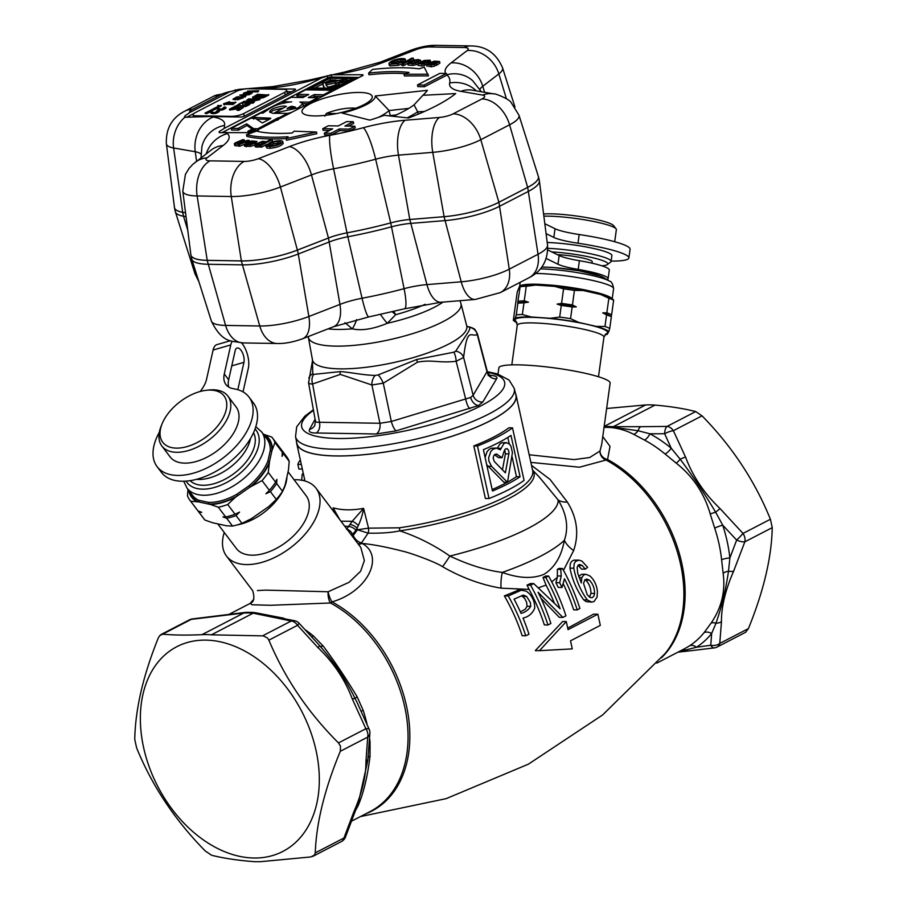 <?xml version="1.0" encoding="UTF-8"?>
<svg xmlns="http://www.w3.org/2000/svg" width="907" height="907" viewBox="0 0 907 907"><rect width="100%" height="100%" fill="white"/><g stroke="black" fill="none" stroke-linecap="round" stroke-linejoin="round"><path stroke-width="1.36" d="M592.044 263.2L592.237 261.817A21.87 2.925 -172.2 0 0 580.401 257.531A21.87 2.925 -172.2 0 0 557.488 254.708M601.806 265.808A37.538 5.023 -172.2 0 0 607.327 264.583A37.538 5.023 -172.2 0 0 557.249 252.305A37.538 5.023 -172.2 0 0 551.796 251.919M547.771 248.337A40.498 5.419 7.8 0 1 556.603 248.881A40.498 5.419 7.8 0 1 611.08 261.465A40.498 5.419 7.8 0 1 610.615 262.134L607.327 264.583M611.08 261.465L611.885 255.661A40.498 5.419 -172.2 0 0 557.397 243.076A40.498 5.419 -172.2 0 0 547.204 242.486M282.292 452.242L274.957 442.525A51.722 29.5 -37.1 0 0 272.485 437.956L279.832 447.673A51.722 29.5 142.9 0 1 282.292 452.242L282.032 456.391L283.313 453.579A51.722 29.5 -37.1 0 0 280.853 449.022A51.722 29.5 -37.1 0 0 280.32 448.364M265.91 493.771L270.411 491.662A51.722 29.5 -37.1 0 0 276.624 483.499L276.896 479.361L275.615 482.161A51.722 29.5 142.9 0 1 269.39 490.324L265.91 493.771M222.952 516.911L226.671 518.282A51.722 29.5 -37.1 0 0 236.069 515.573L239.55 512.115L235.06 514.224A51.722 29.5 142.9 0 1 225.662 516.933L222.952 516.911M197.828 510.698A51.722 29.5 -37.1 0 0 198.316 511.389A51.722 29.5 -37.1 0 0 199.03 512.262L201.728 512.296L198.009 510.924A51.722 29.5 142.9 0 1 197.295 510.04L189.948 500.324A51.722 29.5 -37.1 0 0 190.663 501.208L198.009 510.924M187.035 488.125L192.443 495.29A46.699 26.643 -37.1 0 0 198.814 500.29A1.179 0.93 -65.4 0 1 198.61 501.9L208.508 504.054A1.179 0.794 92 0 0 208.463 502.387A46.699 26.643 -37.1 0 0 237.033 494.145L249.017 485.801A46.699 26.643 -37.1 0 0 267.928 460.983L270.263 450.541A46.699 26.643 -37.1 0 0 266.964 438.977L261.556 431.823A46.699 26.643 142.9 0 1 255.989 465.495A46.699 26.643 142.9 0 1 216.841 493.317A46.699 26.643 142.9 0 1 187.035 488.125L183.702 481.22M198.814 500.29L208.463 502.387M269.39 490.324L262.044 480.597A51.722 29.5 -37.1 0 0 268.268 472.445L269.481 461.606A47.878 27.312 142.9 0 1 250.094 487.048L237.804 495.607A47.878 27.312 142.9 0 1 208.508 504.054L210.583 504.507A48.468 27.652 -37.1 0 0 235.23 497.399L237.804 495.607L237.033 494.145M262.044 480.597L250.094 487.048L249.017 485.801M263.914 434.941A47.878 27.312 142.9 0 1 271.873 450.892L269.481 461.606A1.179 0.714 21.4 0 1 267.928 460.983M274.957 442.525L271.873 450.892A1.179 0.884 2 0 1 270.263 450.541M187.964 489.361L187.488 495.755A51.722 29.5 -37.1 0 0 189.948 500.324M225.662 516.933L218.315 507.217A51.722 29.5 -37.1 0 0 227.714 504.507L235.06 514.224M268.268 472.445L275.615 482.161M272.485 437.956A51.722 29.5 -37.1 0 0 271.771 437.072L263.37 434.215M217.748 523.872L236.376 548.508A43.74 24.954 -37.1 0 0 264.288 553.372A43.74 24.954 -37.1 0 0 300.954 527.307A43.74 24.954 -37.1 0 0 306.169 495.766L288.063 471.799M280.853 449.022L286.725 456.799A51.722 29.5 142.9 0 1 289.197 461.368L288.471 469.962L285.081 485.154L282.508 491.288A51.722 29.5 142.9 0 1 276.284 499.44L268.767 506.56L251.33 518.702L241.954 523.35A51.722 29.5 142.9 0 1 232.555 526.06L226.682 525.811L212.646 522.761L204.903 520.051A51.722 29.5 142.9 0 1 204.2 519.167L198.316 511.389M276.624 483.499L282.508 491.288M289.197 461.368L283.313 453.579M227.714 504.507L235.23 497.399M236.069 515.573L241.954 523.35M276.284 499.44L270.411 491.662M210.583 504.507L218.315 507.217M190.663 501.208L198.61 501.9A47.878 27.312 142.9 0 1 189.393 491.254M199.03 512.262L204.903 520.051M232.555 526.06L226.671 518.282M272.372 448.659A48.468 27.652 -37.1 0 0 264.039 434.362M252.668 485.256A48.468 27.652 -37.1 0 0 268.982 463.851M188.565 490.154A48.468 27.652 -37.1 0 0 196.536 501.458M454.906 351.78L455.699 351.213A8.866 7.846 15.8 0 1 463.613 357.426C467.422 325.84 470.937 337.472 477.241 334.536L477.411 333.833M312.473 360.85L312.779 373.831L313.799 374.364L340.068 371.621C347.562 371.791 364.512 375.407 375.237 375.396L378.185 374.92L416.653 359.512L453.772 352.211L455.699 351.213C471.141 327.427 469.236 331.372 469.837 327.472A8.866 8.605 60.4 0 1 477.241 334.536L487.036 371.915A8.866 8.424 -144.7 0 0 496.605 378.82L482.807 401.994L478.454 405.565L396.087 430.87L376.326 433.988L316.328 432.99C310.704 433.058 308.437 431.868 309.514 429.419L315.069 419.261M488.091 375.521L490.891 375.895C490.46 376.541 489.236 375.01 487.24 371.303L473.137 395.271A8.866 8.265 -153.1 0 0 482.807 401.994M489.791 375.249C495.517 375.668 497.796 376.858 496.605 378.82M469.837 327.472L468.817 326.939A8.866 5.363 -77.3 0 1 469.781 327.019M468.817 326.939L466.867 326.339M314.808 425.349A8.866 8.265 27.2 0 1 309.514 429.419M312.779 373.831A8.866 7.823 -162.9 0 0 308.845 378.23M453.772 352.211A8.866 2.766 83.6 0 1 456.164 361.292L463.613 357.426L473.137 395.271L470.654 397.447L391.314 421.483L379.931 423.274L319.468 422.265C316.282 422.469 314.967 421.778 315.534 420.202M308.709 381.938C308.097 383.321 309.412 384.001 312.632 383.99L340.306 374.398L371.893 384.987L383.276 383.185L417.401 362.21C432.276 359.285 438.671 363.322 456.164 361.292L465.688 399.125A8.866 2.528 -104.6 0 0 469.871 408.694M313.799 374.364A8.866 6.145 77.6 0 0 312.632 383.99L319.468 422.265A8.866 5.952 -91.7 0 1 316.328 432.99M375.237 375.396A8.866 5.442 103.1 0 0 371.893 384.987L379.931 423.274A8.866 5.805 -86.5 0 1 376.326 433.988M378.185 374.92A8.866 2.086 63.2 0 1 383.276 383.185L391.314 421.483A8.866 2.392 -108.8 0 0 396.087 430.87M392.312 311.883L395.701 314.684A64.816 16.337 -12.4 0 0 425.156 304.276M393.853 311.509L395.701 314.684L387.255 323.311A23.65 6.02 57.6 0 1 380.6 314.548M344.955 322.711L352.313 328.844A23.65 14.535 110.1 0 0 356.587 319.57M328.039 328.867A70.78 17.845 -12.4 0 0 352.313 328.844C361.587 330.93 373.231 329.094 387.255 323.311A70.78 17.845 -12.4 0 0 443.024 302.088M514.269 388.457L515.902 395.033A112.162 28.276 167.6 0 1 490.29 420.712A112.162 28.276 167.6 0 1 371.269 453.897A112.162 28.276 167.6 0 1 296.816 443.194L295.535 436.55A111.98 28.23 167.6 0 0 411.007 440.258A111.98 28.23 167.6 0 0 514.269 388.457L509.11 380.078L497.319 373.877L487.342 371.677M602.713 312.892L606.579 314.808A51.722 6.927 7.8 0 1 611.352 316.792L611.148 316.396A49.953 6.689 -172.2 0 0 602.713 312.892L606.851 312.802L608.858 298.244A51.722 6.927 7.8 0 1 613.631 300.217L611.624 314.786A51.722 6.927 -172.2 0 0 606.851 312.802M611.148 316.396L611.624 314.786M557.091 304.117L561.286 305.421A51.722 6.927 7.8 0 1 572.158 306.985L576.296 306.895A49.953 6.689 -172.2 0 0 557.091 304.117L561.558 303.403L563.564 288.845A51.722 6.927 7.8 0 1 574.437 290.421L572.442 304.979A51.722 6.927 -172.2 0 0 561.558 303.403M576.296 306.895L572.442 304.979M517.67 302.859L517.863 303.255A51.722 6.927 7.8 0 1 523.963 302.847L528.441 302.144A49.953 6.689 -172.2 0 0 517.67 302.859L520.153 286.68A51.722 6.927 7.8 0 1 526.253 286.272L524.246 300.841A51.722 6.927 -172.2 0 0 518.146 301.249M528.441 302.144L524.246 300.841M604.935 334.796A48.468 6.485 -172.2 0 0 607.305 334.252L608.778 331.588A48.468 6.485 -172.2 0 0 596.25 326.395L578.768 322.416A48.468 6.485 -172.2 0 0 550.243 318.289L531.287 316.985A48.468 6.485 -172.2 0 0 515.289 318.051L513.816 320.715L513.351 320.171L517.251 291.941L519.473 286.521M551.955 286.181L552.34 285.217A46.699 6.247 7.8 0 1 585.412 290.002L597.43 292.734A46.699 6.247 7.8 0 1 611.919 298.709M520.176 285.988L520.777 285.558A46.699 6.247 7.8 0 1 539.314 284.322L552.34 285.217M539.314 284.322A1.179 0.692 -87.7 0 1 538.69 285.274M526.253 286.272L535.686 285.07L554.642 286.374A48.468 6.485 7.8 0 1 583.167 290.501L600.638 294.469L608.858 298.244M585.593 291.056L585.412 290.002M597.826 293.834A1.179 0.782 104.7 0 1 597.43 292.734M564.539 320.296A46.699 6.247 7.8 0 1 606.091 333.787L603.937 337.155A43.74 5.85 -172.2 0 0 563.632 325.692A43.74 5.85 -172.2 0 0 517.273 325.205L516.094 321.395A46.699 6.247 7.8 0 1 564.539 320.296M513.816 320.715A48.468 6.485 -172.2 0 0 514.405 321.225A48.468 6.485 -172.2 0 0 516.956 322.677M611.352 316.792L609.742 328.459A51.722 6.927 -172.2 0 0 604.969 326.475L596.25 326.395M608.778 331.588L609.742 328.459M574.437 290.421L583.167 290.501M572.158 306.985L570.548 318.652A51.722 6.927 -172.2 0 0 559.676 317.076L550.243 318.289M578.768 322.416L570.548 318.652M604.969 326.475L606.579 314.808M554.642 286.374L563.564 288.845M523.963 302.847L522.364 314.514A51.722 6.927 -172.2 0 0 516.264 314.91L515.289 318.051M531.287 316.985L522.364 314.514M559.676 317.076L561.286 305.421M535.686 285.07A48.468 6.485 7.8 0 0 519.688 286.136L520.153 286.68M516.264 314.91L517.863 303.255M600.638 294.469A48.468 6.485 7.8 0 1 612.588 299.163L613.574 299.9M515.55 393.604A112.321 28.31 167.6 0 1 516.094 395.18A112.321 28.31 167.6 0 1 412.481 446.947A112.321 28.31 167.6 0 1 296.702 443.421A112.321 28.31 167.6 0 1 296.532 441.754M606.647 408.49L645.637 404.941A120.155 84.623 62.6 0 1 655.035 405.1C670.488 406.427 684.048 408.592 695.703 411.563L702.029 415.848C732.04 446.425 754.839 480.891 770.406 519.258L772.242 527.636C771.653 557.261 763.717 590.911 748.434 628.585L745.52 632.315M252.248 861.503A120.155 84.623 -117.4 0 0 260.865 861.65L310.772 856.945L314.468 855.108L315.273 852.875C316.294 822.91 324.638 789.045 340.306 751.291L340.499 746.2L338.481 742.912C308.153 712.687 284.945 678.436 268.869 640.149L267.508 637.995L263.313 635.886L211.388 634.821A120.155 84.623 -117.4 0 0 201.989 634.662C186.978 635.353 173.861 635.195 162.636 634.186L159.655 635.682L158.158 638.29C143.091 675.681 135.29 709.421 134.758 739.488L136.617 747.878C152.047 785.779 174.938 820.166 205.299 851.027L211.637 855.278C223.281 858.181 236.818 860.255 252.248 861.503M257.905 857.954A115.268 81.188 62.6 0 1 144.224 750.236A115.268 81.188 62.6 0 1 205.889 640.115A115.268 81.188 62.6 0 1 315.455 747.901A115.268 81.188 62.6 0 1 257.905 857.954M585.072 579.664L585.695 580.117C589.199 583.643 590.956 588.065 590.967 593.405L589.516 597.157M587.623 567.34L581.965 561.104L578.847 560.118L575.582 561.399L574.199 563.553L573.78 568.213C576.047 580.083 580.548 590.65 587.294 599.924L591.704 602.123L594.119 601.454L597.078 597.055L597.43 591.704C596.783 585.185 594.289 579.947 589.947 575.979L585.967 574.301L583.689 574.993L581.795 577.68L581.319 582.929L577.748 573.315L577.147 567.34L578.405 564.948L579.8 564.528L582.226 565.492L585.321 569.143L587.623 567.34M578.088 565.208L581.546 569.086L585.321 569.143M578.847 560.118L573.825 560.175L571.727 561.308L570.356 563.44L569.959 568.156C572.328 580.004 576.92 590.57 583.711 599.867L586.273 601.647L591.704 602.123M587.294 594.856L583.541 583.439L584.902 579.811L586.806 579.063L589.369 580.174C592.838 583.7 594.573 588.133 594.573 593.473L594.017 595.922L592.248 597.702L590.128 597.486L587.294 594.856M578.417 565.424L582.226 565.492M585.967 574.301L581.716 574.267L578.666 576.33M560.73 569.403L557.408 569.347L558.973 568.428L562.442 568.485L560.73 569.403L561.252 576.013L559.698 582.77A155.38 109.43 62.6 0 1 561.966 587.509L564.483 578.757A155.21 109.316 62.6 0 1 577.237 609.889L579.902 608.461A155.086 109.225 -117.4 0 0 562.442 568.485M563.406 584.119A150.483 105.983 62.6 0 1 573.666 609.833L577.237 609.889M557.386 569.358L557.317 577.396L555.934 582.713A150.653 106.108 62.6 0 1 558.247 587.441L561.966 587.509M555.934 582.713L559.698 582.77M550.889 623.517A155.176 109.294 -117.4 0 0 538.066 592.248L562.884 617.418L565.934 615.842A155.471 109.486 -117.4 0 0 548.588 576.036L545.742 577.51A155.46 109.486 62.6 0 1 560.141 608.778L533.735 583.598L530.572 585.174A155.04 109.191 62.6 0 1 547.941 624.991L550.889 623.517M533.735 583.598L530.414 583.541L527.035 585.117L529.098 589.414A150.313 105.858 62.6 0 1 544.37 624.934L547.941 624.991M527.046 585.117L530.572 585.174M548.588 576.036L545.855 575.99L542.998 577.464L545.742 577.51M542.998 577.464L546.048 585.094A150.732 106.164 62.6 0 1 554.098 602.452M541.037 598.371L559.324 617.361L562.884 617.418M521.616 595.559L524.836 598.665L526.661 602.475L527.058 606.307L525.244 609.277L520.335 611.874M518.804 590.026L504.371 595.899A148.533 104.611 62.6 0 1 522.16 635.716L525.743 635.773L528.962 634.242A153.612 108.182 -117.4 0 0 523.022 618.075C528.498 616.873 532.398 613.586 534.711 608.189C534.869 602.679 533.033 597.804 529.223 593.552L526.355 591.183L521.31 590.208L508.26 595.956A153.272 107.944 62.6 0 1 525.743 635.773M504.371 595.899L508.26 595.956M521.015 613.381A153.612 108.182 -117.4 0 0 514.076 599.13L523.418 595.094L526.638 596.477L530.38 602.52L530.754 606.375C528.418 609.98 525.176 612.316 521.015 613.381M517.432 590.14L521.31 590.208M346.587 529.314L352.199 521.298L363.582 508.351C362.721 514.054 360.963 519.802 358.31 525.595L355.998 530.323L352.46 534.45L351.236 534.813M340.953 521.196L352.199 521.298A5.907 1.893 39.3 0 1 358.31 525.595M349.909 524.575A5.907 2.857 30.3 0 1 357.143 528.373L357.494 529.767L368.537 528.146A5.907 2.948 -88.2 0 1 368.14 533.146A5.907 2.902 90.9 0 0 368.446 528.157M344.683 526.151A67.98 38.774 142.9 0 1 348.764 526.536A5.907 2.857 30.3 0 1 355.998 530.323M347.143 529.393A5.907 3.832 52.4 0 1 352.46 534.45L353.208 535.425A8.866 5.635 -130.2 0 0 361.485 542.874L362.086 543.418C384.523 555.424 368.911 591.035 332.041 601.919A8.866 4.376 -61.6 0 1 330.465 602.996L270.513 605.286L252.067 604.776L250.162 603.404M335.896 514.518L333.13 507.841L339.853 519.745M333.946 511.933L333.13 507.841C342.052 510.312 352.199 510.482 363.582 508.351L368.537 528.146L399.341 527.817A112.321 28.31 -12.4 0 0 532.67 470.586L516.094 395.18M566.274 621.567L562.657 621.499L535.311 650.602L539.472 650.67L566.274 621.567L568.054 629.639L597.872 614.209L600.321 625.377L570.514 640.818L572.283 648.89L539.472 650.67M597.872 614.209L593.632 614.13L567.714 628.109M352.596 536.615A8.866 4.75 142.1 0 1 353.208 535.425L357.494 529.767L368.106 533.146L361.485 542.874A8.866 6.837 117.7 0 1 358.004 543.769M358.299 544.155A8.866 6.95 119.2 0 0 362.086 543.418C373.253 544.506 386.461 547.023 401.699 550.957C409.374 552.454 435.405 561.909 442.537 566.682A29.557 3.628 -59.3 0 0 449.861 556.059C468.624 564.88 486.107 570.333 502.285 572.419A29.557 14.546 -78.5 0 0 501.072 588.167C481.107 584.8 461.595 577.646 442.537 566.682M257.395 590.57L265.808 590.128L328.141 591.761A8.866 2.415 -109.2 0 0 332.041 601.919A120.336 84.748 62.6 0 1 408.071 714.331A120.336 84.748 62.6 0 1 365.952 813.726M351.757 821.073L370.079 811.584A119.996 84.51 -117.4 0 0 405.531 710.839A119.996 84.51 -117.4 0 0 330.465 602.996A8.866 3.458 -95.9 0 1 328.141 591.761L349.059 582.317L360.612 571.274L364.365 560.594L360.805 547.477M602.77 436.562L610.026 446.403L607.565 459.52A8.866 4.376 -61.6 0 1 606.08 460.019A8.866 8.424 36.6 0 1 600.026 450.983L601.704 444.339L610.128 383.151A56.155 7.517 -172.2 0 0 555.526 368.038A56.155 7.517 -172.2 0 0 498.873 367.823L498 374.092M529.189 454.77L574.142 459.6L589.675 457.525L600.026 450.983A8.866 7.573 22.2 0 0 607.565 459.52A119.996 84.51 62.6 0 1 679.921 555.651A119.996 84.51 62.6 0 1 661.396 657.87M360.408 816.595L446.176 798.636L528.396 764.17L602.611 714.954L664.831 653.8A120.336 84.748 -117.4 0 0 606.08 460.019L579.482 467.218L530.867 462.389M532.568 470.087A113.103 28.514 167.6 0 1 399.794 530.844A5.907 1.542 81.6 0 0 399.341 527.817M506.616 442.65L502.025 442.695L500.063 443.75L497.308 448.16M486.696 464.679L503.941 482.275L507.478 482.331L491.571 466.334L488.839 460.971L488.68 457.661L490.778 451.539L492.773 449.384L496.424 448.069L500.324 449.804L503.827 443.636L506.503 442.65L509.587 444.215L511.06 446.482L512.432 452.74L507.478 482.331M496.378 448.058L491.265 448.239L488.998 449.509L487.048 451.731L485.109 457.468M512.092 456.788L516.457 476.674A112.321 28.31 167.6 0 1 507.523 482.116M507.138 482.331A112.321 28.31 167.6 0 1 492.172 489.565M507.829 437.423L509.246 443.863M504.224 450.892L505.437 448.965L507.092 448.682L508.487 450.155L509.042 452.74L505.38 472.83L494.304 461.493L493.125 457.91L493.952 455.382L496.254 453.976L502.059 457.706L504.224 450.892M502.467 469.769L505.403 453.851L504.745 449.747M502.059 457.706L498.521 457.638L494.496 454.724M524.065 480.381L512.512 427.866A117.048 29.5 167.6 0 1 477.479 446.006L489.032 498.521A117.048 29.5 -12.4 0 0 524.065 480.381M520.062 476.742L510.981 435.394A117.048 29.5 167.6 0 1 483.397 449.679L492.49 491.016A117.048 29.5 -12.4 0 0 520.062 476.742L516.457 476.674M489.032 498.521L485.381 498.453L473.839 445.938A112.321 28.31 -12.4 0 0 508.872 427.798L512.512 427.866M473.839 445.938L477.479 446.006M301.68 480.325L302.212 474.157L303.017 473.658M302.348 469.078L298.891 469.021L297.859 464.339A117.048 29.5 167.6 0 1 300.33 459.906M297.859 464.339L301.317 464.407M531.536 465.404L550.096 479.474L567.34 502.059A29.557 15.555 -35.4 0 1 558.156 499.984L539.37 477.184M567.34 502.059C577.113 517.795 579.21 533.974 573.643 550.583A29.557 19.92 -165.1 0 1 564.369 540.277A138.918 35.022 167.6 0 1 502.285 572.419C518.623 578.371 532.522 579.017 544.007 574.335C554.767 567.533 561.546 556.184 564.369 540.277C568.802 527.511 566.728 514.076 558.156 499.984A130.993 33.026 -12.4 0 1 449.861 556.059C434.136 545.096 417.447 536.695 399.794 530.844C391.643 532.636 381.087 533.395 368.14 533.146M233.054 613.937L245.253 612.418A119.996 84.51 62.6 0 1 254.652 612.576L283.902 618.223M291.317 620.932L291.204 621.023A8.866 7.211 -75.4 0 1 294.934 620.796L253.903 612.883A120.075 84.566 -117.4 0 0 244.505 612.724L235.843 613.574M311.77 636.646A8.866 3.243 129.6 0 0 313.493 636.056L323.153 645.999C334.887 661.736 346.202 678.629 357.097 696.701L363.117 710.204A119.996 84.51 62.6 0 1 366.972 723.911M356.836 701.905L355.238 698.843C345.737 679.366 333.912 661.713 319.797 645.886A8.866 3.413 141.2 0 0 323.153 645.999M369.909 733.003A8.866 6.428 -178.9 0 1 367.709 737.108A8.866 6.247 -117.4 0 0 365.872 728.729L352.301 698.968C344.966 679.524 333.481 662.359 317.847 647.496L319.797 645.886L317.779 643.482M352.301 698.968A8.866 1.939 -27.4 0 1 355.238 698.843A8.866 1.508 150.9 0 1 357.097 696.701M361.394 711.292A8.866 1.406 161.8 0 1 363.117 710.204M369.568 742.153A8.866 3.05 173.9 0 1 370.033 741.892L370.045 756.087C367.562 776.528 363.56 793.126 358.038 805.892A8.866 6.564 25.4 0 0 356.768 806.958M358.038 805.892L355.533 810.461M370.045 756.087A8.866 2.789 5.2 0 0 368.208 757.243M358.39 802.559L367.788 760.724M684.774 648.63L689.422 645.909A119.996 84.51 -117.4 0 0 704.047 632.678L711.133 623.064C721.564 607.815 725.566 591.217 723.14 573.258L721.621 559.846A119.996 84.51 -117.4 0 0 714.705 528.157L710.192 513.872C704.274 493.317 692.959 476.413 676.248 463.16L665.08 454.01A119.996 84.51 -117.4 0 0 644.514 440.076L633.721 434.351C626.907 430.768 619.606 428.523 611.828 427.628A119.996 84.51 -117.4 0 0 604.039 427.412M633.721 434.351A8.866 5.748 116.9 0 0 638.086 430.734L649.922 433.795A124.429 87.639 62.6 0 1 671.237 448.239L680.205 459.259C692.721 475.914 704.535 493.567 715.646 512.217L722.709 525.13A124.429 87.639 62.6 0 1 729.874 557.986L728.514 571.183C725.702 590.242 721.519 607.588 715.963 623.211L711.655 633.505A124.429 87.639 62.6 0 1 696.485 647.235L678.606 651.827M604.096 426.982A120.075 84.566 62.6 0 1 612.542 427.174L638.086 430.734A8.866 4.728 -89.3 0 1 640.693 426.687L667.042 426.415A8.866 6.247 62.6 0 1 673.357 430.7L685.567 457.094C692.744 476.3 704.229 493.465 720.022 508.555L743.014 533.441A8.866 6.247 62.6 0 1 744.84 541.83A8.866 2.959 -157.4 0 1 736.654 540.096L722.709 525.13A8.866 1.406 161.8 0 0 714.705 528.157M644.514 440.076A8.866 4.388 118.2 0 0 649.922 433.795L664.638 433.739A8.866 3.889 -91.7 0 1 667.042 426.415L695.703 411.563M665.08 454.01A8.866 3.243 129.6 0 0 671.237 448.239L664.638 433.739A8.866 2.619 -22.5 0 1 673.357 430.7L702.029 415.848M676.248 463.16A8.866 1.644 129.7 0 0 680.205 459.259A8.866 1.939 -27.4 0 1 685.567 457.094M710.192 513.872L715.646 512.217L720.022 508.555M721.621 559.846A8.866 3.05 173.9 0 1 729.874 557.986L736.654 540.096A8.866 0.782 -45.1 0 0 743.014 533.441L770.406 519.258M723.14 573.258A8.866 4.558 173.8 0 1 728.514 571.183A8.866 3.866 -161.2 0 0 733.661 571.104C725.407 590.015 721.337 606.874 721.462 621.658A8.866 5.793 -172.7 0 1 715.963 623.211A8.866 4.796 -146.3 0 0 711.133 623.064M704.047 632.678A8.866 6.02 -141 0 1 711.655 633.505L710.771 645.24L696.485 647.235A8.866 6.281 -122.9 0 0 689.422 645.909M682.2 649.968A8.866 7.109 -112 0 1 685.998 650.33A8.866 4.954 -95.7 0 0 688.22 651.011L677.96 652.167M317.847 647.496L297.53 625.308A8.866 6.247 -117.4 0 0 291.204 621.023L253.166 613.189A120.155 84.623 -117.4 0 0 243.756 613.03L191.309 619.345A8.866 4.116 -97.9 0 1 192.261 618.937A8.866 8.866 0 0 0 189.416 619.844A8.866 6.247 -117.4 0 1 191.309 619.345L162.636 634.186M217.011 616.159A8.866 4.966 -96 0 1 218.304 615.706M272.973 617.089A8.866 6.655 -80.3 0 1 275.989 616.726M268.869 640.149L297.53 625.308A8.866 0.703 -44.6 0 0 299.004 623.154A8.866 8.866 0 0 0 294.934 620.796M312.688 856.446L341.349 841.605A8.866 8.866 0 0 0 345.476 837.093A8.866 3.05 -157.7 0 1 343.934 838.034L353.741 812.071C362.063 792.933 366.122 776.075 365.94 761.517L367.709 737.108L340.306 751.291M345.476 837.093L355.476 810.631A8.866 3.866 -161.2 0 1 353.741 812.071M368.106 757.81A8.866 5.793 -172.7 0 1 368.072 758.331A8.866 5.793 -172.7 0 1 365.94 761.517M338.481 742.912L365.872 728.729A8.866 2.687 -21.9 0 1 369.262 729.477M611.828 427.628A8.866 5.759 -85.3 0 0 612.542 427.174A8.866 5.759 -85.3 0 1 613.268 426.721L640.693 426.687M714.263 647.915A8.866 4.104 -97.7 0 1 710.771 645.24A8.866 6.372 -178.3 0 0 719.761 643.426A8.866 6.247 62.6 0 1 717.188 646.997A8.866 8.866 0 0 1 714.285 647.904L688.254 651.011M294.061 479.746A56.155 32.04 142.9 0 1 296.101 479.724A56.155 32.04 142.9 0 1 316.078 488.283A56.155 32.04 142.9 0 1 290.58 547.703A56.155 32.04 142.9 0 1 226.467 556.002A56.155 32.04 142.9 0 1 222.51 544.415A56.155 32.04 142.9 0 1 224.256 532.488M557.295 577.374L551.739 581.863M529.098 589.391L501.072 588.167M573.643 550.583L563.462 570.344M546.048 585.094L538.543 587.759M230.446 340.715L216.966 344.603A17.732 8.129 -106.1 0 0 213.1 350.023L206.603 379.081A29.557 16.859 142.9 0 1 200.175 391.484M241.568 342.869A17.732 8.129 -106.1 0 1 248.337 368.163L243.031 391.903M190.81 254.255A47.141 11.882 -12.4 0 0 190.867 255.094L191.728 259.005A47.141 11.882 -12.4 0 0 191.796 259.266A47.141 11.882 -12.4 0 0 208.054 264.266L242.192 264.844A47.141 11.882 -12.4 0 0 298.278 254.005L308.868 316.498A29.557 15.034 68.8 0 1 302.587 338.764C293.006 342.166 284.571 343.742 277.27 343.492L243.121 342.925L232.26 341.304A17.732 8.129 -106.1 0 0 230.775 344.921L224.278 373.979L228.666 379.784A29.557 16.859 -37.1 0 0 228.689 386.994M231.784 365.861L243.949 362.347A8.866 4.059 -106.1 0 0 242.384 352.574A8.866 4.059 -106.1 0 0 237.09 348.016A8.866 4.059 -106.1 0 0 235.162 350.726L228.666 379.784M243.949 362.347L237.827 389.704M159.326 432.276A57.64 32.879 -37.1 0 0 157.081 466.629L161.48 472.445A57.64 32.879 -37.1 0 0 227.283 463.93A57.64 32.879 -37.1 0 0 253.438 402.946L249.051 397.141A57.64 32.879 -37.1 0 0 233.768 388.786A29.557 16.859 142.9 0 1 225.934 384.511A29.557 16.859 142.9 0 1 224.278 373.979M157.081 466.629A57.64 32.879 -37.1 0 0 222.895 458.114A57.64 32.879 -37.1 0 0 249.051 397.141M206.286 390.293L208.746 390.01A41.382 23.605 142.9 0 1 227.884 396.087L236.081 406.937A41.382 23.605 142.9 0 1 231.149 436.777A41.382 23.605 142.9 0 1 196.468 461.425A41.382 23.605 142.9 0 1 170.051 456.833L161.854 445.983A41.382 23.605 142.9 0 1 161.242 425.905L162.172 423.626A38.423 21.915 -37.1 0 0 187.273 446.539A38.423 21.915 -37.1 0 0 225.39 412.572A38.423 21.915 -37.1 0 0 206.286 390.293A38.423 21.915 -37.1 0 0 162.172 423.626M191.796 259.266L211.354 321.033C217.147 333.141 223.972 339.864 231.807 341.168L232.26 341.304M190.096 480.653A39.897 22.766 -37.1 0 0 234.357 473.284A39.897 22.766 -37.1 0 0 253.529 432.718M196.479 479.338A39.897 22.766 -37.1 0 0 250.513 438.5M227.884 396.087A41.382 23.605 142.9 0 1 222.952 425.927A41.382 23.605 142.9 0 1 188.271 450.586A41.382 23.605 142.9 0 1 161.854 445.983M546.241 258.484L557.964 264.243L559.165 255.536A29.557 3.957 -172.2 0 0 579.392 260.706A39.897 5.34 7.8 0 1 609.3 270.082L608.098 278.789A39.897 5.34 7.8 0 1 607.157 279.741M547.76 249.935L559.165 255.536M546.082 233.621L553.826 237.43L555.027 228.723A29.557 3.957 -172.2 0 0 579.188 234.528A57.64 7.71 7.8 0 1 630.07 249.289L628.868 257.996A57.64 7.71 7.8 0 1 611.137 261.091M544.824 223.712L555.027 228.723M579.188 234.528L577.986 243.235A57.64 7.71 7.8 0 1 628.868 257.996M577.986 243.235A29.557 3.957 7.8 0 1 553.826 237.43M579.392 260.706L578.19 269.413A39.897 5.34 7.8 0 1 608.098 278.789M578.19 269.413A29.557 3.957 7.8 0 1 557.964 264.243M543.588 213.984A38.423 5.147 7.8 0 1 584.199 217.192A38.423 5.147 7.8 0 1 613.574 225.616L616.091 228.87A41.382 5.533 -172.2 0 0 587.044 220.231A41.382 5.533 -172.2 0 0 543.86 216.172M614.697 241.75L616.363 229.664A41.382 5.533 -172.2 0 0 616.091 228.87M424.431 111.47L417.708 111.822L418.218 114.146M393.173 116.3A85.712 21.609 -12.4 0 0 414.057 104.861L417.708 111.822A92.219 23.242 167.6 0 1 407.141 117.842M286.986 91.686L291.51 91.766M186.774 117.196L193.69 113.624M286.623 94.294A8.866 2.233 -12.4 0 0 287.304 93.126L286.691 90.337A8.866 2.233 -12.4 0 0 283.619 89.351L248.246 88.75L294.503 89.033L294.73 90.088M250.604 130.143L254.221 129.95L250.717 130.653M353.299 121.719L346.667 121.606L338.277 125.948L328.334 125.778L322.745 128.681L332.688 128.839L324.298 133.182L324.672 134.86L331.304 134.973L339.683 130.631L349.637 130.801L355.227 127.91L354.852 126.232L344.909 126.062L353.299 121.719L353.662 123.397L348.401 126.118M322.745 128.681L323.107 130.359L329.558 130.461M244.187 144.383L239.686 146.254L238.382 146.084L238.008 144.406L239.403 143.828L235.389 144.168L235.752 145.846L234.686 145.369L234.312 143.691L234.811 145.551L235.616 144.519M238.314 145.778L235.752 145.846M235.389 144.168L234.437 143.873L235.253 142.852L242.917 139.633L244.221 139.803L244.584 141.481L240.106 143.329M272.225 139.519L261.352 145.392L259.708 145.392L260.989 144.701L256.726 145.46L255.048 145.177L255.06 144.383L262.395 141.322L266.556 141.696L270.581 139.519L272.225 139.519L272.599 141.197L270.309 142.433M266.295 144.598L261.726 147.07L260.071 147.07L259.708 145.392M260.003 146.741L257.1 147.138L255.411 146.855L255.434 146.061M408.139 65.055L407.765 63.354C408.241 62.198 410.452 61.075 414.397 60.009L418.331 59.579L420.497 60.225L415.78 63.048L412.787 63.751L413.161 65.429L408.139 65.055L407.776 63.377L412.787 63.751M420.508 60.259L420.315 62.73M417.764 64.114L413.161 65.429M254.844 144.984L250.525 146.401L244.561 146.208L244.198 144.53L246.897 142.535L253.643 142.921L254.856 141.9L253.62 141.458L253.915 142.784M314.468 115.926A35.929 9.059 167.6 0 1 302.031 111.946A35.929 9.059 167.6 0 1 321.35 99.146A35.929 9.059 167.6 0 1 359.773 92.457A35.929 9.059 167.6 0 1 372.221 96.516A35.929 9.059 167.6 0 1 352.744 109.282A35.929 9.059 167.6 0 1 314.468 115.926M369.807 120.121L342.177 113.114A39.012 9.83 -12.4 0 0 375.249 95.995L427.344 90.326A93.988 23.695 167.6 0 1 425.961 92.185A93.988 23.695 167.6 0 1 422.9 95.292L455.699 93.58A132.411 33.378 167.6 0 1 408.535 118.001L384.228 115.325A93.988 23.695 167.6 0 1 369.807 120.121M286.124 138.567A106.402 26.825 167.6 0 1 246.863 136.379L246.5 134.701L256.522 131.118A94.577 23.843 -12.4 0 0 292.111 133.023L294.106 131.186L316.452 132.014L316.826 133.692L286.476 140.256L286.102 138.578L288.097 136.742A106.402 26.825 167.6 0 1 246.5 134.701M368.582 73.093L372.562 69.42A106.402 26.825 167.6 0 1 419.193 68.853L424.215 67.073L428.478 75.882L404.42 75.939L404.046 74.261L409.068 72.469A94.577 23.843 -12.4 0 0 368.582 73.093L368.956 74.771A94.577 23.843 -12.4 0 1 405.508 73.739M219.449 132.671L219.097 131.662L219.449 132.671L250.264 132.615A2.959 0.748 -12.4 0 0 254.345 131.685L362.415 75.723A2.959 0.748 -12.4 0 0 363.095 75.054A2.959 0.748 -12.4 0 0 362.063 74.725L331.248 74.782L331.735 77.004L359.07 77.458M283.154 143.51L282.791 141.56L283.154 143.51C280.853 146.118 276.499 147.705 270.093 148.283L266.941 148.09L265.626 145.755L270.354 142.422L274.526 141.254C279.923 140.347 282.678 140.54 282.791 141.832C280.478 144.44 276.125 146.027 269.73 146.605L270.093 148.283M427.231 64.261L422.084 65.962L418.059 65.429M428.285 63.048L428.115 60.95M428.467 62.572L425.882 62.379M407.753 63.286L403.785 65.61L402.05 65.655L401.688 63.978L411.551 58.195L413.286 58.15L413.649 59.828L412.413 60.554M402.538 63.796L398.184 65.361L390.067 65.95L389.341 65.009M405.168 60.44L405.486 61.54L397.685 61.393L392.402 63.728M434.51 64.352L430.995 65.134L426.607 64.25L434.283 61.109L439.544 61.461L436.176 63.683L430.292 62.889L428.739 63.944L434.51 64.352L434.872 66.018L431.369 66.812L426.97 65.928M439.544 61.461L439.906 63.139L436.55 65.349L434.668 65.1M424.465 86.732L446.834 75.156L446.459 73.478L439.827 73.365L417.469 84.941L417.832 86.619L424.465 86.732L424.102 85.054L446.459 73.478M325.545 82.526L330.499 79.963L336.259 80.054M347.177 80.247L349.274 80.281M314.854 88.058L322.745 83.977M338.56 83.546L345.272 81.347L347.018 79.555L332.937 80.836L322.575 83.206L324.321 87.639C323.572 88.217 329.116 88.773 336.928 85.655L338.572 83.546L339.037 85.575M324.003 88.217L322.949 84.873M347.392 81.233L347.018 79.555M340.817 84.657L338.935 85.224L338.991 83.308L339.354 84.986M332.926 90.995L332.336 90.983M222.657 132.297L327.665 77.923A2.959 0.748 167.6 0 1 331.735 77.004M252.509 129.293L246.976 125.506L238.416 130.132L231.636 130.018L231.262 128.341L238.042 128.454L238.416 130.132M256.874 130.381L255.559 130.359M238.042 128.454L246.613 123.828L253.665 128.658L257.905 128.726L278.177 117.74L278.551 119.418L277.531 120.234M283.381 107.933L273.143 110.405L270.388 112.536M303.278 105.325L302.825 106.584M291.68 112.355L287.564 113.454M308.278 103.761L302.915 103.67M322.518 96.391L314.604 96.255L311.781 97.718M298.301 96.017L297.031 96.153L296.657 94.475L297.927 94.339L298.301 96.017L305.648 96.142M269.3 119.35L256.534 119.134M230.242 91.573A11.859 2.993 -12.4 0 0 221.059 94.543A29.557 20.816 62.6 0 0 213.61 96.233L238.756 89.385L230.242 91.573L189.767 112.536L185.017 115.824L185.345 117.309M166.366 143.703A41.303 10.408 -12.4 0 0 173.611 147.988A29.557 24.33 -80.2 0 1 184.892 117.275L210.175 116.504L240.468 117.014A2.959 0.748 -12.4 0 0 244.539 116.085L294.843 90.031A2.959 0.748 -12.4 0 0 295.523 89.362A2.959 0.748 -12.4 0 0 294.503 89.033M331.248 74.782L321.634 77.934L224.392 128.295L219.097 131.662L219.324 132.694M190.867 255.094A47.141 11.882 -12.4 0 0 207.193 260.354L241.341 260.933A47.141 11.882 -12.4 0 0 297.417 250.094L328.481 238.019A29.716 7.494 167.6 0 1 346.973 232.861A150.585 37.958 -12.4 0 0 390.702 222.907A150.528 37.947 167.6 0 1 346.973 232.85A29.761 7.505 167.6 0 0 328.447 238.008L297.383 250.094A47.085 11.87 167.6 0 1 241.364 260.91L207.227 260.332A47.085 11.87 167.6 0 1 190.878 254.81L182.795 191.105L185.425 174.371L189.064 168.396L192.601 164.518L211.297 149.972A29.557 25.181 52.5 0 1 223.145 145.494L207.057 157.829A11.859 2.993 -12.4 0 0 210.084 160.845L244.232 161.412A11.859 2.993 -12.4 0 0 258.336 158.691L289.401 146.605A64.998 16.383 167.6 0 1 329.853 135.336A115.302 29.069 -12.4 0 0 363.333 127.706A64.998 16.383 167.6 0 1 405.1 120.257L439.385 117.456A11.859 2.993 -12.4 0 0 453.171 113.829L481.957 98.931A11.859 2.993 -12.4 0 0 482.603 95.088L460.949 91.346A64.998 16.383 167.6 0 1 449.668 83.002A115.302 29.069 -12.4 0 0 446.811 74.771A64.998 16.383 167.6 0 1 446.732 74.691M185.017 115.824L184.892 117.275L184.427 116.89M213.61 96.233L184.824 111.142C171.899 117.774 165.754 128.635 166.378 143.737L174.461 207.442A47.085 11.87 167.6 0 0 182.704 212.295L185.538 212.782L182.658 212.306L183.52 216.217L186.037 216.648M238.756 89.385L245.695 88.886M482.603 95.088A29.557 24.33 99.8 0 1 493.782 93.897C493.714 92.843 509.281 98.874 511.163 102.548L518.974 115.189L538.35 176.4A47.085 11.87 167.6 0 1 527.647 187.375L509.587 124.803A29.557 20.816 -117.4 0 0 481.957 98.931M538.18 175.879A47.141 11.882 -12.4 0 1 538.475 176.661A47.141 11.882 -12.4 0 1 527.693 187.375L498.907 202.272A47.141 11.882 -12.4 0 1 444.079 216.694L409.794 219.494A29.716 7.494 167.6 0 0 390.702 222.907A29.761 7.505 167.6 0 1 409.817 219.483L444.101 216.682A47.085 11.87 167.6 0 0 498.873 202.272L527.647 187.375M396.302 114.917L390.203 115.586A53.796 13.56 167.6 0 1 389.817 115.937M408.796 108.398L389.103 110.541L390.203 115.586M375.249 95.995L389.103 110.541A53.796 13.56 167.6 0 1 378.389 117.366M414.057 104.861L422.9 95.292M424.884 93.387L427.344 90.326M316.452 132.014L286.102 138.578M428.104 74.204L404.046 74.261M246.897 143.306L246.103 143.998L247.373 144.451L252.18 143.612L246.897 143.306L247.146 144.428M253.62 141.458L251.795 141.526L252.089 142.83M251.795 141.526L249.697 142.002L249.844 142.705M249.697 142.002L248.405 141.843L248.575 142.626M248.405 141.843L251.84 140.959L257.021 141.503C256.296 142.66 254.005 143.737 250.151 144.723L245.888 145.143L246.262 146.821M245.888 145.143L244.198 144.53M277.655 141.401L273.064 142.172L267.894 145.075L270.762 145.914L275.218 145.177C278.721 144.088 280.456 142.955 280.433 141.787L277.655 141.401L278.018 143.079L273.438 143.85L269.05 145.88M280.807 143.465L278.018 143.079M269.73 146.605L265.626 145.755M419.896 63.354L420.44 62.742L419.896 63.354L422.911 63.581L424.442 62.832L421.857 61.563L424.17 60.474L430.009 60.213L429.317 61.393L427.197 60.644L424.102 61.223L426.857 62.583L424.011 63.875L417.708 63.819L418.082 65.497L417.696 63.785L418.807 62.719L420.44 62.742L420.644 63.615M423.365 62.526L423.569 63.445M421.857 61.563L422.288 63.649M430.009 60.213L430.576 62.107M429.317 61.393L429.555 62.492M427.197 60.644L427.571 62.322M425.508 60.701L425.757 61.835M413.286 58.15L403.411 63.932L403.785 65.61M403.411 63.932L401.688 63.978M402.164 62.13L397.822 63.683L389.704 64.272L388.978 63.331C390.996 60.814 395.237 59.216 401.699 58.536L404.805 58.762L405.112 59.873L397.323 59.715L391.212 62.934L393.933 63.739L402.164 62.13L402.47 63.513M390.067 65.95L388.978 63.331M404.805 58.762L405.486 61.54M402.991 61.041L403.184 61.835M400.599 59.227L400.962 60.905M417.379 61.948L411.925 63.275M417.005 60.27L414.227 60.633L409.93 62.889L414.068 62.934L418.354 60.69L417.005 60.27L417.311 61.665M437.571 62.118L436.652 61.563L431.947 62.22L436.539 62.832L437.571 62.118L436.652 61.563L436.891 62.662M430.995 65.134L431.369 66.812M426.925 66.222L426.607 64.25M436.176 63.683L436.55 65.349M430.292 62.889L430.666 64.544M429.635 64.488L428.807 64.216M263.812 141.753L261.227 142.116L257.01 144.383L260.785 144.372L264.991 142.116L263.812 141.753L264.084 143.011M264.175 143.431L259.164 144.689M261.352 145.392L261.726 147.07M256.726 145.46L257.1 147.138M255.411 146.855L255.06 144.383M244.221 139.803L236.965 142.887L237.351 143.544L247.985 140.279L249.278 140.449L249.504 141.481M249.278 140.449L239.312 144.576L239.686 146.254M239.312 144.576L238.008 144.406M251.375 129.633L248.416 131.164L251.931 131.22L254.89 129.69L251.432 129.905M248.189 132.581L247.906 131.288L251.33 129.508L255.4 129.61L251.965 131.356L247.894 131.254L248.257 132.932M330.125 78.285L311.362 88.002L333.629 88.376L352.392 78.66L330.125 78.285L330.499 79.963M333.957 89.34L356.315 77.764L329.797 77.322L307.428 88.897L333.957 89.34L334.184 90.349M307.428 88.897L307.677 89.997M356.315 77.764L356.542 78.773M287.791 108.591C285.127 109.294 291.895 105.439 292.36 106.391L295.421 107.117L287.043 108.534M293.415 108.126L290.625 108.477M246.613 123.828L246.976 125.506M238.518 128.023L238.881 129.701M258.28 130.404L258.132 129.724M279.05 118.896L278.177 117.74L278.494 119.18M278.834 117.887L287.542 113.375L287.768 114.384M287.542 113.375L272.622 113.296L269.832 111.765M270.184 112.355C268.88 112.094 269.742 110.881 272.769 108.727C279.005 106.584 283.143 105.745 285.195 106.198L286.431 106.357L273.687 113.307L298.21 107.854L302.904 103.659L299.866 102.003M299.922 102.038L308.199 102.094L308.539 103.625M308.573 103.761L308.199 102.094L309.23 103.273M309.004 102.264L317.881 97.673L318.108 98.67M317.881 97.673L308.289 97.661L314.241 94.577L314.604 96.255M314.241 94.577L322.427 94.713L322.767 96.255M322.427 94.713L323.493 95.881M323.277 94.872L332.177 90.258L332.404 91.267M332.177 90.258L305.636 89.827L296.657 94.475M297.927 94.339L308.777 94.521L302.813 97.605L291.272 97.264L282.406 101.856L282.712 103.262M282.406 101.856L283.744 101.686L284.027 102.956M284.118 103.353L283.744 101.686L290.478 101.969C282.077 103.047 275.445 105.053 270.581 107.978L262.871 113.16L260.967 112.967L252.044 117.581L252.18 118.227M291.657 101.822L290.478 101.969M252.044 117.581L253.37 117.411L253.552 118.25M253.733 119.089L253.37 117.411L270.535 118.159C271.896 118.25 266.601 120.699 262.35 122.955L255.502 118.454L250.854 118.205L231.262 128.341M252.225 130.166L253.37 130.189L252.225 130.166M251.454 130.755L252.271 130.687M325.704 83.387L342.687 79.703L344.184 80.201L335.499 83.399C337.812 84.147 335.454 85.371 328.447 87.083L326.475 85.916L325.738 83.569M343.061 81.381L326.032 84.907M335.499 83.399L335.851 84.396M324.298 133.182L330.93 133.295L331.304 134.973M330.93 133.295L339.32 128.953L339.683 130.631M339.32 128.953L349.263 129.123L349.637 130.801M349.263 129.123L354.852 126.232M417.469 84.941L424.102 85.054M257.894 91.856L258.835 90.745L257.894 91.856L252.123 91.766M251.171 93.829L252.418 92.559L251.171 93.829L250.808 92.537L243.495 93.829L244.675 92.593L250.536 91.584M250.445 91.176L247.498 91.131L249.72 91.72M249.606 94.634L250.604 93.5L249.606 94.634L243.507 95.292M244.981 97.038L245.944 95.904L244.981 97.038L239.788 95.122L250.604 93.5M238.734 97.537L239.119 96.652L238.371 97.673M234.482 99.146L238.394 97.763M238.269 97.196L234.357 98.58L240.956 96.902L242.917 96.913L243.223 97.752L237.577 99.838L238.314 98.738L241.67 97.502L240.74 97.389L241.795 98.069M233.054 99.396L235.332 99.793L240.854 97.956M238.643 98.716L238.734 98.081L235.332 99.793M229.154 102.548L229.584 101.675L228.779 102.706M225.14 103.931L228.791 102.763M223.541 103.772L224.369 104.906L223.666 104.328L232.997 104.486L235.967 102.162L230.265 104.452L223.541 103.772L229.584 101.675M239.244 108.557L229.686 110.042L229.392 109.248L233.246 107.23L236.364 106.799L235.049 108.216L231.909 109.294M236.364 106.799L231.795 108.738L234.936 108.795L238.473 106.935L243.371 107.48L239.074 110.325L237.09 110.291L240.117 108.103L238.62 108.489M251.114 100.348L247.214 100.28L248.722 98.874L259.901 99.623L250.434 101.731M259.776 99.067L247.123 101.675L254.493 101.799L252.985 103.205L241.931 103.013L243.575 101.539L254.3 99.849L247.089 99.725M248.246 88.75A8.866 2.233 -12.4 0 0 236.024 91.539L195.039 112.763A8.866 2.233 -12.4 0 0 193.01 114.781A8.866 2.233 -12.4 0 0 196.082 115.767L231.444 116.357A8.866 2.233 -12.4 0 0 243.666 113.579L284.662 92.355A8.866 2.233 -12.4 0 0 286.691 90.337M268.71 95.054L263.631 97.582L258.676 98.636L253.688 98.568L252.554 97.491L257.543 94.317L268.71 95.054M246.285 104.214L248.167 103.353L249.856 104.384L245.752 106.493L240.865 106.334L240.083 105.019L236.772 106.743L234.8 106.709L240.536 103.115L242.078 103.443L243.269 105.212L246.285 104.214L247.373 104.974M204.971 113.148L210.696 110.189L212.544 112.423L215.276 112.491L217.827 110.416L219.199 110.892C216.626 112.944 213.859 113.568 210.9 112.751L210.424 110.971L204.971 113.148L206.308 113.726L210.787 111.776M212.669 112.978L211.569 110.824M216.614 110.971L217.782 111.799M219.324 111.448L219.199 110.858L219.324 111.448C216.75 113.5 213.973 114.123 211.025 113.307L210.855 112.434M211.694 109.668L217.419 106.709L219.267 108.942L222 109.01L224.562 106.935L225.922 107.4C223.349 109.464 220.582 110.087 217.623 109.271L217.158 107.491L211.694 109.668L213.032 110.246L217.51 108.296M219.392 109.498L218.292 107.343M223.337 107.491L224.505 108.318M217.578 108.953L217.748 109.826C220.707 110.643 223.473 110.019 226.047 107.967L226.036 107.899M220.412 106.538L221.501 105.359L220.412 106.538L217.941 106.368L217.816 105.416L218.712 105.552M257.645 95.258L255.116 96.868L259.719 97.185L264.957 95.382L257.645 95.258L255.241 97.423M263.914 95.915L257.769 95.813M268.585 94.498L263.506 97.015L258.552 98.081L253.563 98.013L252.554 97.491L252.906 96.834M254.493 101.799L252.985 103.205M252.86 102.638L241.806 102.457M249.731 103.817L245.627 105.938L240.74 105.779L240.083 105.019M239.958 104.464L236.772 106.743M236.648 106.187L234.675 106.153M243.371 107.48L239.074 110.325M238.949 109.77L236.965 109.736M238.507 107.933L229.562 109.475L229.686 110.042M211.444 110.269L212.374 111.527M211.025 113.307L210.707 111.448M218.168 106.788L219.097 108.046M217.748 109.826L217.442 107.956M219.471 105.643L221.501 105.359M220.299 105.983L217.816 105.416M228.655 104.294L231.104 103.024L234.199 102.922M228.541 103.727L234.357 102.604L230.979 102.468L228.519 103.681M228.677 102.208L224.993 103.534M225.083 103.67L227.566 104.033L235.967 102.162M235.208 99.237L232.997 99.169L236.512 97.049L239.119 96.652M242.917 96.913L237.453 99.282M241.67 97.502L240.117 98.16M239.992 97.605L238.734 98.081M249.482 94.079L241.784 94.884L245.944 95.904M244.856 96.471L239.788 95.122M247.498 91.131L258.835 90.745M257.769 91.301L251.908 91.199L252.418 92.559M251.046 93.262L250.808 92.537M250.683 91.981L243.371 93.262M297.417 250.094L298.278 254.005L329.343 241.92A29.716 7.494 167.6 0 1 347.835 236.772A150.585 37.958 -12.4 0 0 391.552 226.818A29.716 7.494 167.6 0 1 410.656 223.405L444.94 220.605A47.141 11.882 -12.4 0 0 499.768 206.184L528.554 191.286A47.141 11.882 -12.4 0 0 539.382 180.833A47.141 11.882 -12.4 0 0 539.336 180.572L538.475 176.661M174.382 206.887A47.141 11.882 -12.4 0 0 174.45 207.714A47.141 11.882 -12.4 0 0 182.658 212.306M174.45 207.714L175.312 211.626A47.141 11.882 -12.4 0 0 175.38 211.887A47.141 11.882 -12.4 0 0 183.52 216.217L187.749 230.174M391.994 116.175L393.899 115.983M390.679 115.813L395.316 115.359L390.679 115.813M324.819 116.153L326.441 113.398A20.691 5.215 -12.4 0 1 355.589 108.273M336.565 113.568L326.441 113.398M186.139 481.095A43.287 24.693 -37.1 0 0 214.732 487.376A43.287 24.693 -37.1 0 0 251.829 460.427A43.287 24.693 -37.1 0 0 255.037 429.034M286.918 476.923A43.74 24.954 142.9 0 1 241.942 523.804A43.74 24.954 142.9 0 1 237.09 524.949M470.654 397.447A8.866 6.247 -117.4 0 0 478.454 405.565M416.653 359.512A8.866 2.46 73.3 0 1 417.401 362.21M308.221 336.565L308.335 337.211A78.149 19.705 -12.4 0 0 388.933 339.853A78.149 19.705 -12.4 0 0 460.983 303.652L460.019 300.693M460.983 303.652L466.731 325.93A78.988 19.909 167.6 0 1 448.704 344.059A78.988 19.909 167.6 0 1 364.818 367.437A78.988 19.909 167.6 0 1 312.462 359.841L308.335 337.211M340.068 371.621A8.866 5.884 91 0 0 340.306 374.398M487.581 372.323A103.886 26.19 167.6 0 1 472.717 409.805A103.886 26.19 167.6 0 1 341.383 438.5A103.886 26.19 167.6 0 1 313.482 410.372M541.819 267.077L552.238 267.395L578.666 270.649L600.23 275.943L603.552 277.508A36.802 4.92 -172.2 0 0 571.013 269.504A36.802 4.92 -172.2 0 0 541.785 267.123M540.402 268.88A43.287 5.793 7.8 0 1 571.059 271.658A43.287 5.793 7.8 0 1 609.334 281.079C611.454 281.385 612.883 283.925 613.597 288.721A46.699 6.247 -172.2 0 0 570.571 276.488A46.699 6.247 -172.2 0 0 535.674 273.46M569.959 568.156L573.78 568.213M585.695 580.117L589.369 580.174M579.142 577.634L581.795 577.68M583.711 599.867L587.294 599.924M590.967 593.405L594.573 593.473M557.465 575.945L561.252 576.013M527.058 606.307L530.754 606.375M522.851 596.421L526.638 596.477M497.716 448.262L500.811 448.307M488 466.277L491.571 466.334M505.403 453.851L508.952 453.908M494.984 454.35L497.478 454.396M302.212 474.157L303.46 474.18M302.258 480.336L304.831 480.381M201.989 634.662L243.756 613.03A8.866 5.998 -92.9 0 1 244.505 612.724A8.866 5.998 87.1 0 0 245.253 612.418M211.388 634.821L253.166 613.189A8.866 5.759 -85.3 0 1 253.903 612.883A8.866 5.759 94.7 0 0 254.652 612.576M305.682 630.048A119.996 84.51 62.6 0 1 313.493 636.056M369.716 739.16A119.996 84.51 62.6 0 1 370.033 741.892M341.349 841.605A8.866 6.247 -117.4 0 0 343.934 838.034L315.273 852.875M604.153 426.551A120.155 84.623 62.6 0 1 613.268 426.721L655.035 405.1M721.462 621.658L719.761 643.426L748.434 628.585M772.242 527.636L744.84 541.83L733.661 571.104M645.637 404.941L604.175 426.403M262.542 635.864L291.204 621.023M213.1 350.023L230.775 344.921M211.376 321.078A41.303 10.408 -12.4 0 0 225.594 325.409A29.557 19.614 91 0 0 242.861 342.914M226.092 132.207A115.302 29.069 -12.4 0 0 227.419 133.612A64.998 16.383 167.6 0 1 223.145 145.494M445.711 73.467A64.998 16.383 167.6 0 1 451.085 62.889L467.173 50.554A11.859 2.993 -12.4 0 0 464.146 47.538L429.997 46.971A11.859 2.993 -12.4 0 0 415.894 49.692L384.829 61.778A64.998 16.383 167.6 0 1 344.388 73.048A115.302 29.069 -12.4 0 0 337.892 74.317M221.059 94.543L192.273 109.452A11.859 2.993 -12.4 0 0 189.767 112.536M210.175 116.504L213.281 117.037A64.998 16.383 167.6 0 1 224.562 125.381A115.302 29.069 -12.4 0 0 224.392 128.295M321.634 77.934A115.302 29.069 -12.4 0 0 310.908 80.678A64.998 16.383 167.6 0 1 269.13 88.115L264.209 88.523M182.795 191.173A41.303 10.408 -12.4 0 0 197.136 195.957A29.557 19.614 -89 0 1 210.084 160.845M195.016 162.466A29.557 25.181 52.5 0 1 207.057 157.829M207.227 260.332L197.136 195.957L231.274 196.524A29.557 19.614 -89 0 1 244.232 161.412M206.206 153.884A29.557 28.14 -48.1 0 1 227.419 133.612M201.003 157.875L201.921 146.594A29.557 28.4 13.1 0 1 224.562 125.381M196.604 161.242L195.254 151.73A29.557 24.33 -80.2 0 1 213.281 117.037M182.704 212.295L173.611 147.988L195.254 151.73A35.554 8.957 167.6 0 1 200.935 154.156M184.586 111.266A29.557 20.816 62.6 0 1 192.273 109.452M240.253 89.26L272.871 86.596A29.557 13.56 85.3 0 0 269.13 88.115M272.871 86.596L309.389 80.054A29.557 5.102 75 0 1 310.908 80.678M309.389 80.054L345.057 71.936A29.557 3.424 79.3 0 0 344.388 73.048M345.057 71.936L380.26 62.164A29.557 15.034 68.8 0 1 384.829 61.778M380.26 62.164L411.325 50.078A29.557 15.034 68.8 0 1 415.894 49.692M436.902 45.361A29.557 19.614 91 0 0 429.997 46.971M411.325 50.078C420.905 46.676 429.34 45.101 436.641 45.35L470.79 45.928A29.557 19.614 91 0 0 464.146 47.538M506.401 98.75L498.85 73.921A29.557 25.181 -127.5 0 0 467.173 50.554M479.928 89.26A35.554 8.957 167.6 0 1 482.773 86.256L498.85 73.921A41.303 10.408 -12.4 0 0 502.535 67.764M484.61 92.31L482.773 86.256A29.557 25.181 -127.5 0 0 451.085 62.889M481.356 91.743L472.694 80.7A29.557 28.14 131.9 0 0 446.811 74.771M476.368 90.881A29.557 28.4 -166.9 0 0 449.668 83.002M493.782 93.897L472.128 90.156A29.557 24.33 99.8 0 0 460.949 91.346M498.873 202.272L480.801 139.701L509.587 124.803A41.303 10.408 -12.4 0 0 518.985 115.223M297.383 250.094L280.41 187.035L311.475 174.949A35.554 8.957 167.6 0 1 333.595 168.793L347.835 236.772L362.063 298.244A144.746 36.484 -12.4 0 0 404.091 288.675A35.554 8.957 167.6 0 1 426.936 284.605L409.794 219.494L398.479 155.142L432.764 152.342A41.303 10.408 -12.4 0 0 480.801 139.701A29.557 20.816 -117.4 0 0 453.171 113.829M444.101 216.682L432.764 152.342A29.557 13.56 -94.7 0 1 439.385 117.456M329.853 135.336A29.557 3.424 -100.7 0 0 333.595 168.793A144.746 36.484 -12.4 0 0 375.634 159.213A35.554 8.957 167.6 0 1 398.479 155.142A29.557 13.56 -94.7 0 1 405.1 120.257M241.341 260.933L259.742 325.987A41.303 10.408 -12.4 0 0 308.868 316.498L339.944 304.412A35.554 8.957 167.6 0 1 362.063 298.244A29.557 3.424 79.3 0 0 368.854 316.906L404.522 308.788A29.557 5.102 75 0 0 404.091 288.675L390.702 222.907L375.634 159.213A29.557 5.102 -105 0 0 363.333 127.706M328.447 238.008L311.475 174.949A29.557 15.034 -111.2 0 0 289.401 146.605M241.364 260.91L231.274 196.524A41.303 10.408 -12.4 0 0 280.41 187.035A29.557 15.034 -111.2 0 0 258.336 158.691M327.166 75.7L327.665 77.923M362.063 74.725L362.301 75.791M235.321 89.77L235.741 91.686M239.505 89.328L239.675 90.11M250.151 144.723L250.525 146.401M273.064 142.172L273.438 143.85M266.567 146.412L266.941 148.09M424.011 63.875L424.385 65.553M421.71 64.284L422.084 65.962M397.822 63.683L398.184 65.361M397.323 59.715L397.685 61.393M394.511 60.633L394.885 62.311M414.227 60.633L414.59 62.311M415.78 63.048L416.154 64.726M434.374 61.619L434.578 62.572M261.227 142.116L261.601 143.794M258.733 145.267L259.096 146.945M255.4 129.644L255.695 130.982M251.965 131.356L252.191 132.399M292.36 106.391L292.734 108.069M277.157 118.556L277.417 119.735M285.195 106.198L285.342 106.913M250.343 130.891L250.468 131.47M334.796 81.12L335.159 82.798M342.687 79.703L343.05 81.324M336.928 85.655L337.132 86.562M324.321 87.639L324.457 88.228M284.662 92.355L285.252 95.008M243.666 113.579L244.255 116.221M196.082 115.767L196.275 116.64M263.506 97.015L263.631 97.582M242.793 97.548L242.906 98.115M207.193 260.354L225.594 325.409L259.742 325.987A29.557 19.614 91 0 0 277.009 343.492M328.481 238.019L339.944 304.412A29.557 15.034 68.8 0 1 333.651 326.679L368.854 316.906M444.079 216.694L461.221 281.805A41.303 10.408 -12.4 0 0 509.269 269.164L538.044 254.266A41.303 10.408 -12.4 0 0 547.545 245.139C548.157 260.207 542.001 271.068 529.087 277.701L500.301 292.61L475.325 299.446L441.04 302.246A29.557 13.56 85.3 0 1 426.936 284.605L461.221 281.805A29.557 13.56 85.3 0 0 475.143 299.457M498.907 202.272L509.269 269.164A29.557 20.816 62.6 0 1 500.301 292.61M527.693 187.375L538.044 254.266A29.557 20.816 62.6 0 1 529.325 277.576M194.926 273.619A41.303 10.408 -12.4 0 0 197.068 275.898M255.819 426.721L261.556 431.823M477.377 333.731L487.184 371.099M477.456 334.003C474.044 326.985 473.885 329.298 472.332 327.858L466.844 326.271M308.584 382.879L312.45 360.963M315.364 420.871L308.527 382.607M315.398 421.063L314.831 425.315M312.462 360.929L312.462 359.841M467.252 326.974L466.731 325.93M313.38 409.749L304.786 416.222L296.691 426.823L295.535 436.55M538.599 285.274L539.563 285.331M612.191 298.891L613.597 288.721M519.666 286.181L520.199 282.304M598.484 376.779L603.937 337.155M511.809 364.841L517.273 325.205M514.405 321.225L513.419 320.488M603.552 277.508L609.334 281.079M518.963 590.026L522.817 590.094M250.219 603.382C253.971 602.067 254.799 597.86 252.713 590.729L226.467 556.002M236.489 613.495L237.317 613.381M236.988 613.427L192.261 618.937M318.459 644.276L299.004 623.154M355.476 810.631L358.333 802.706M367.788 760.701L369.909 732.981M356.734 701.701L369.274 729.489M369.909 732.437A8.866 8.866 0 0 0 369.376 729.784M360.714 547.363L316.078 488.283M656.838 663.096L684.83 648.607M532.545 469.996L540.345 478.216M249.969 603.506L228.791 614.481M250.06 603.461L253.813 599.266M304.956 480.982L296.702 443.421M745.849 632.156L717.188 646.997M160.743 634.685L189.416 619.844M470.79 45.928C485.721 45.985 496.31 53.286 502.557 67.81L514.972 107.049M422.129 63.513L421.766 61.835M430.678 62.164L430.315 60.486M389.307 65.372L388.944 63.694M405.69 60.916L405.327 59.238M420.871 61.903L420.497 60.225M255.207 146.594L254.833 144.916M255.763 131.288L255.4 129.61M302.904 103.613L303.267 105.291M193.01 114.781L193.44 116.765M217.816 106.244L217.691 105.677M198.939 281.794L194.937 273.665L175.38 211.887M547.533 245.105L539.382 180.833M404.522 308.788L441.04 302.246M302.587 338.764L333.651 326.679"/></g></svg>
